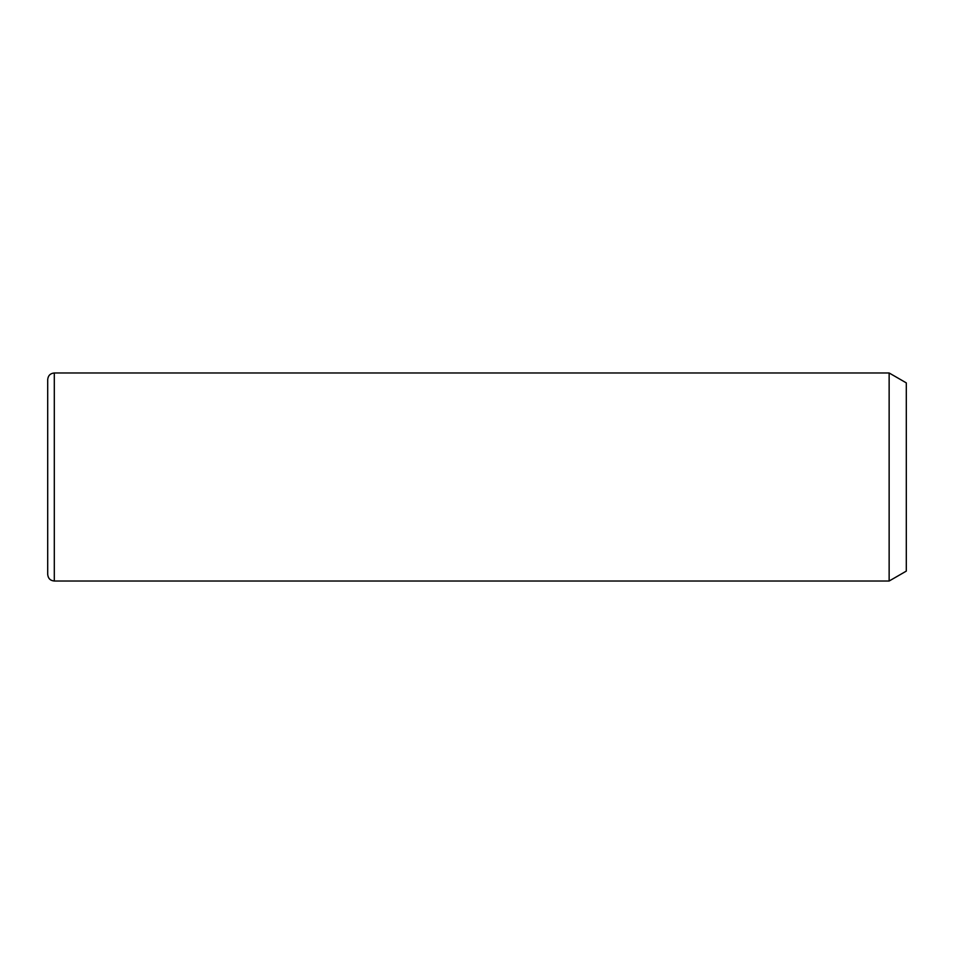 <?xml version="1.0" encoding="UTF-8"?>
<svg xmlns="http://www.w3.org/2000/svg" width="954" height="954" viewBox="0 0 954 954"><rect width="100%" height="100%" fill="white"/><g stroke="black" fill="none" stroke-linecap="round" stroke-linejoin="round"><path stroke-width="1.43" d="M889.14 372.978L906.3 382.888L906.3 571.112L889.14 581.022L889.14 372.978L54.306 372.978C50.288 373.372 48.094 375.566 47.7 379.585L47.7 574.415C48.094 578.434 50.288 580.628 54.306 581.022L54.306 372.978M889.14 581.022L54.306 581.022"/></g></svg>
